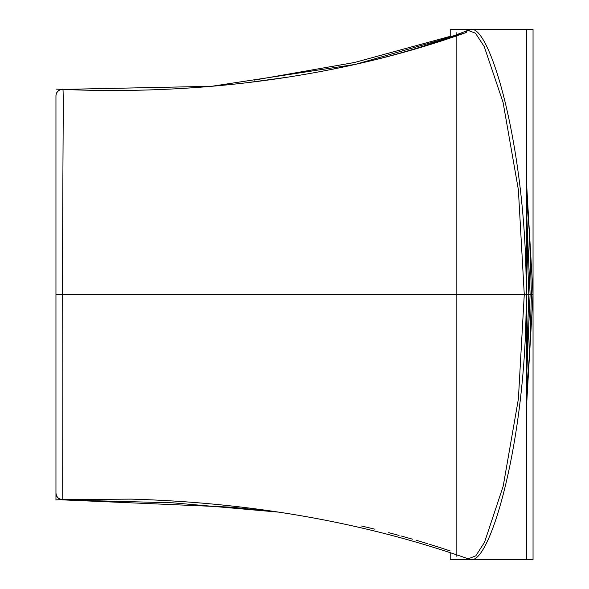 <?xml version="1.0" encoding="UTF-8"?>
<svg xmlns="http://www.w3.org/2000/svg" width="589" height="589" viewBox="0 0 589 589"><rect width="100%" height="100%" fill="white"/><g stroke="black" fill="none" stroke-linecap="round" stroke-linejoin="round"><path stroke-width="0.88" d="M62.927 89.469L62.868 89.403C63.862 87.673 62.39 184.217 62.655 294.5C63.111 404.643 62.405 502.807 62.861 499.597L62.868 499.597C62.405 502.807 63.111 404.643 62.655 294.5L524.269 294.5L518.364 189.636L503.08 102.42L484.239 46.583L475.441 33.161L467.931 30.356L464.839 32.991L467.931 30.356L475.441 33.161L484.239 46.583L503.08 102.42L518.364 189.636L524.269 294.5L62.655 294.5C62.39 184.217 63.862 87.673 62.868 89.403L62.927 89.469M55.955 96.029A6.626 6.626 -0 0 1 62.868 89.403A6.626 6.626 180 0 0 55.955 96.029L55.955 492.971L55.955 294.478L62.655 294.5L55.955 294.478M528.812 294.493L524.269 294.5L518.386 398.996L503.212 486.116L484.548 542.233L475.809 555.839L468.24 558.806L475.809 555.839L484.548 542.233L503.212 486.116L518.386 398.996L524.269 294.507L528.812 294.493L526.654 359.386L528.812 294.5L526.654 230.645L528.812 294.493L524.269 294.507L528.812 294.5M526.654 375.664L530.107 294.5L526.654 213.336L530.107 294.5L526.654 375.664M355.866 64.275L355.277 64.407L355.866 64.275M339.986 67.698L324.451 70.798L339.986 67.698M287.292 77.233L246.806 82.732L287.292 77.233M242.263 83.255L236.277 83.918L242.263 83.255M98.562 90.397L95.749 90.36L98.562 90.397M79.935 90.021L78.654 89.984L79.935 90.021M450.217 37.048L450.217 29.45L533.045 29.45L533.045 559.55L450.217 559.55L450.217 552.563M526.654 29.45L526.654 559.55M383.189 57.751L409.524 50.661M466.702 32.763A6.626 6.494 38.9 0 0 464.839 32.991L355.381 64.385L211.613 86.303L62.868 89.403A662.625 376.967 0 0 0 129.852 90.367M526.654 184.924L533.045 294.5L526.654 294.5M456.843 32.638L456.843 556.362M55.955 122.217L55.955 499.914A662.625 376.967 0 0 1 60.998 499.678M55.955 294.5L526.176 294.5C526.964 150.946 490.556 26.1 471.229 29.45L468.748 30.068M61.006 89.322A662.625 376.967 0 0 1 55.955 89.086A1325.25 1325.25 0 0 0 60.866 89.359M61.985 499.575A1325.25 1325.25 0 0 0 55.955 499.914A662.625 376.967 180 0 1 62.589 499.605M236.285 83.918A662.625 376.967 0 0 0 450.217 38.057M55.955 89.086A662.625 376.967 180 0 0 465.833 32.638M533.045 294.5L526.654 404.076M468.969 559.042L471.229 559.55C490.556 562.9 526.964 438.054 526.176 294.5M530.107 294.5L531.433 294.5L530.107 294.5M450.217 550.943L440.469 547.733L450.217 550.943M439.423 547.395L429.094 544.14L439.423 547.395M427.349 543.603L416.011 540.209L427.349 543.603M412.499 539.185L401.013 535.953L412.499 539.185M399.047 535.416L388.711 532.67L399.047 535.416M375.002 529.209L363.185 526.389L375.002 529.209M361.58 526.021L362.817 526.308M62.868 89.403L211.613 86.303L355.381 64.385L464.839 32.991M62.618 89.138C58.576 89.513 56.353 91.722 55.955 95.764C56.353 91.722 58.576 89.513 62.618 89.138L62.618 89.138M62.854 499.597C58.686 499.339 56.389 497.131 55.955 492.978C56.389 497.131 58.686 499.339 62.854 499.597L131.141 499.126C252.166 502.594 364.532 522.48 468.24 558.806M62.611 499.87C58.576 499.487 56.353 497.278 55.955 493.243C56.353 497.278 58.576 499.487 62.611 499.87L231.941 507.195L278.185 512.106L172.923 502.822L62.618 499.87M472.687 29.45L467.931 30.356L472.687 29.45M531.433 294.5L529.621 353.179L526.654 389.336L529.621 353.179L531.433 294.5L529.504 233.855L526.654 199.664L529.504 233.855L531.433 294.5M355.381 64.385C395.698 55.373 433.217 44.035 467.931 30.356C433.217 44.035 395.698 55.373 355.381 64.385L355.366 64.392M254.308 80.097L354.593 62.471L450.217 36.341L354.593 62.471L254.308 80.097"/></g></svg>
